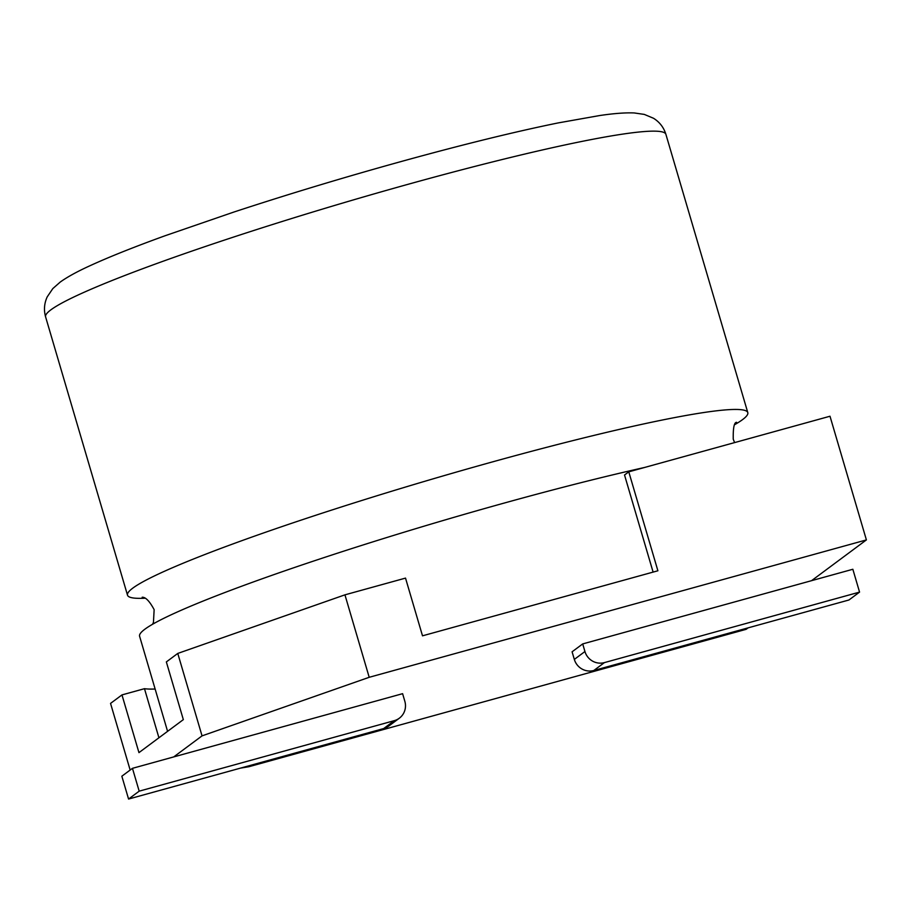 <?xml version="1.0" encoding="UTF-8"?>
<svg xmlns="http://www.w3.org/2000/svg" width="912" height="912" viewBox="0 0 912 912"><rect width="100%" height="100%" fill="white"/><g stroke="black" fill="none" stroke-linecap="round" stroke-linejoin="round"><path stroke-width="1.37" d="M399.331 718.211L388.717 726.1A15.914 15.515 -126.6 0 1 383.701 728.551L394.315 720.651A15.914 15.515 53.4 0 0 404.837 701.282L402.602 693.679L173.725 756.914L202.042 735.87L177.772 653.425L166.349 661.918L183.335 719.625L138.955 752.628L121.969 694.91L110.546 703.403L130.154 770.036M240.449 768.132L248.93 766.707L746.13 629.326L748.102 627.855M582.7 643.918L572.086 651.806L574.332 659.41L584.934 651.521L582.7 643.918L811.566 580.67L866.4 539.915L369.2 677.297L202.042 735.87M866.4 539.915L830 416.237L628.778 471.835L657.894 570.775L422.507 635.824L405.521 578.105L344.941 594.841L177.772 653.425M369.2 677.297L344.941 594.841M653.106 572.098L624.526 474.992L628.778 471.835M158.927 737.774L144.472 688.685L121.969 694.91M155.131 689.027A338.215 26.482 -16.4 0 1 144.472 688.685M811.566 580.67L852.845 569.27L859.56 592.105L848.947 599.993L593.815 670.491A15.914 15.515 -126.6 0 1 574.332 659.41M584.934 651.521A15.914 15.515 53.4 0 0 604.428 662.602L859.56 592.105M173.725 756.914L132.457 768.326L121.843 776.215L128.569 799.049L139.183 791.16L132.457 768.326M394.315 720.651L139.183 791.16M383.701 728.551L128.569 799.049M644.727 467.434A323.304 25.319 163.6 0 0 507.22 502.227A323.304 25.319 163.6 0 0 139.593 636.234L167.58 731.344M734.878 424.559A323.304 25.319 163.6 0 0 747.794 412.612A323.304 25.319 163.6 0 0 495.136 461.164A323.304 25.319 163.6 0 0 127.509 595.183A323.304 25.319 163.6 0 0 144.837 598.215M604.428 662.602L593.815 670.491M413.227 182.867A323.304 25.319 163.6 0 0 45.6 316.886C43.685 310.034 44.232 303.354 47.23 296.845L52.816 288.591L60.249 282.047C67.511 276.86 77.6 271.343 90.493 265.506C109.315 256.876 134.087 246.992 164.821 235.843L234.099 211.972C288.124 194.222 344.006 177.35 401.736 161.367C462.692 144.552 514.858 131.738 558.247 122.903L599.629 115.55C613.753 113.441 625.301 112.575 634.273 112.951L644.317 114.41L653.551 118.286C659.65 122.128 663.765 127.475 665.897 134.326A323.304 25.319 163.6 0 0 413.227 182.867M142.181 597.235C145.612 597.064 149.591 601.202 154.139 609.649L153.444 622.44L152.509 624.298M734.605 442.594L733.248 439.208C733.031 428.002 734.149 422.359 736.577 422.302M45.6 316.886L127.509 595.183M665.897 134.326L747.794 412.612"/></g></svg>
